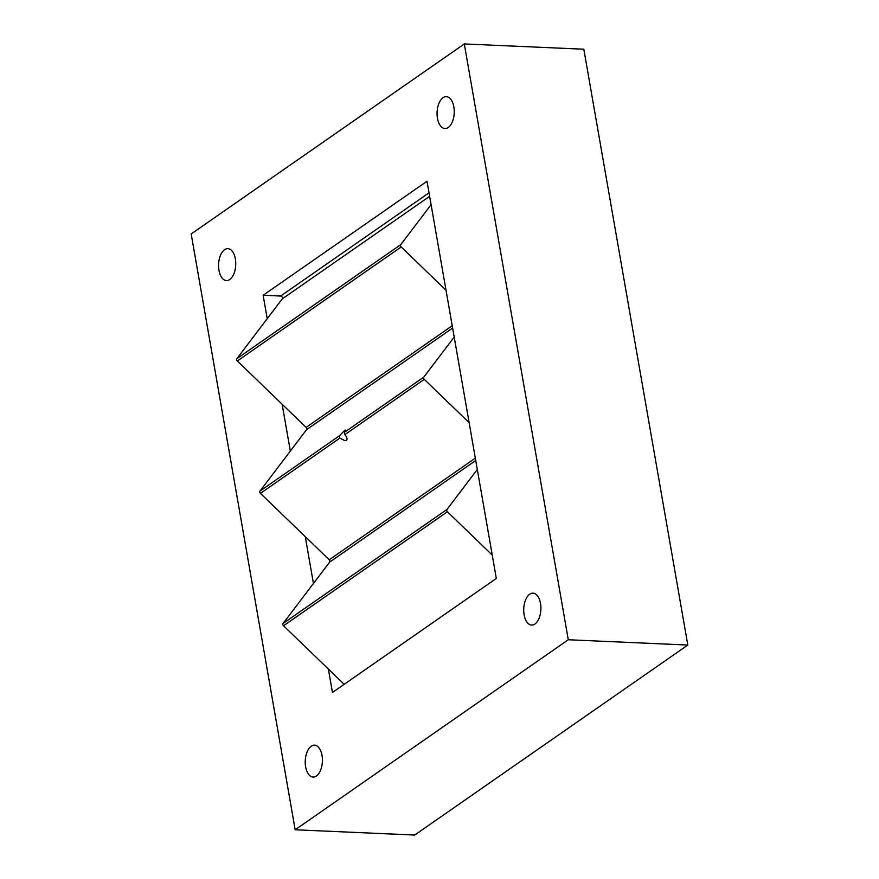 <?xml version="1.0" encoding="UTF-8"?>
<svg xmlns="http://www.w3.org/2000/svg" width="879" height="879" viewBox="0 0 879 879"><rect width="100%" height="100%" fill="white"/><g stroke="black" fill="none" stroke-linecap="round" stroke-linejoin="round"><path stroke-width="1.32" d="M534.904 624.013A15.965 8.57 92.5 0 1 531.597 625.057A15.965 8.57 92.5 0 1 523.763 611.828A15.965 8.57 92.5 0 1 529.707 594.215A15.965 8.57 92.5 0 1 533.004 593.171A15.965 8.57 92.5 0 1 540.849 606.4A15.965 8.57 92.5 0 1 534.904 624.013M229.76 279.511A15.965 8.57 92.5 0 1 226.463 280.555A15.965 8.57 92.5 0 1 218.618 267.326A15.965 8.57 92.5 0 1 224.563 249.713A15.965 8.57 92.5 0 1 227.87 248.669A15.965 8.57 92.5 0 1 235.704 261.898A15.965 8.57 92.5 0 1 229.76 279.511M448.246 127.499A15.965 8.57 92.5 0 1 444.95 128.543A15.965 8.57 92.5 0 1 437.105 115.314A15.965 8.57 92.5 0 1 443.049 97.712A15.965 8.57 92.5 0 1 446.356 96.657A15.965 8.57 92.5 0 1 454.19 109.886A15.965 8.57 92.5 0 1 448.246 127.499M316.418 776.014A15.965 8.57 92.5 0 1 313.111 777.069A15.965 8.57 92.5 0 1 305.277 763.829A15.965 8.57 92.5 0 1 311.221 746.227A15.965 8.57 92.5 0 1 314.528 745.172A15.965 8.57 92.5 0 1 322.362 758.412A15.965 8.57 92.5 0 1 316.418 776.014M475.33 458.135L329.229 559.78L260.426 493.372L339.854 438.116L339.448 435.775L344.711 430.402C345.897 429.655 345.81 430.281 344.447 432.292L344.865 434.633L424.293 379.365A1.769 1.384 -124.8 0 1 423.887 377.025L454.201 337.064L496.327 578.459L332.46 692.465L328.383 669.062L283.532 625.782A1.769 1.384 -124.8 0 1 283.126 623.442L329.636 562.12L475.737 460.475M339.854 438.116L344.777 440.588L346.436 440.313C347.557 439.192 347.04 437.302 344.865 434.633M295.179 829.776L414.701 835.05L687.817 645.043L583.821 49.224L464.299 43.95L191.182 233.957L295.179 829.776L568.284 639.758L687.817 645.043M452.224 325.735L306.123 427.381L282.159 404.263L290.334 451.07L306.529 429.721L452.63 328.076M431.095 204.664L446.027 290.257L401.187 246.966A1.769 1.384 -124.8 0 1 400.78 244.626L431.095 204.664L427.007 181.25L263.14 295.256L267.227 318.67L282.214 298.904L429.633 196.336M446.027 290.257L454.201 337.064M305.277 536.662L313.44 583.469M464.299 43.95L568.284 639.758M344.183 684.312L328.383 669.062M492.24 555.056L447.4 511.776A1.769 1.384 -124.8 0 1 446.993 509.435L477.308 469.463M329.229 559.78A1.769 1.384 -124.8 0 1 329.636 562.12M469.133 422.656L424.293 379.365M306.123 427.381A1.769 1.384 -124.8 0 1 306.529 429.721M282.159 404.263L237.319 360.972A1.769 1.384 -124.8 0 1 236.912 358.632L267.227 318.67M345.392 430.062L344.711 430.402M260.426 493.372A1.769 1.384 -124.8 0 1 260.019 491.031L290.334 451.07M429.018 192.82L280.665 296.036A1.769 1.384 -124.8 0 1 282.214 298.904M280.665 296.036L263.14 295.256M344.447 432.292L423.887 377.025M283.532 625.782L447.4 511.776M283.126 623.442L446.993 509.435M237.319 360.972L401.187 246.966M260.019 491.031L339.448 435.775M236.912 358.632L400.78 244.626"/></g></svg>
